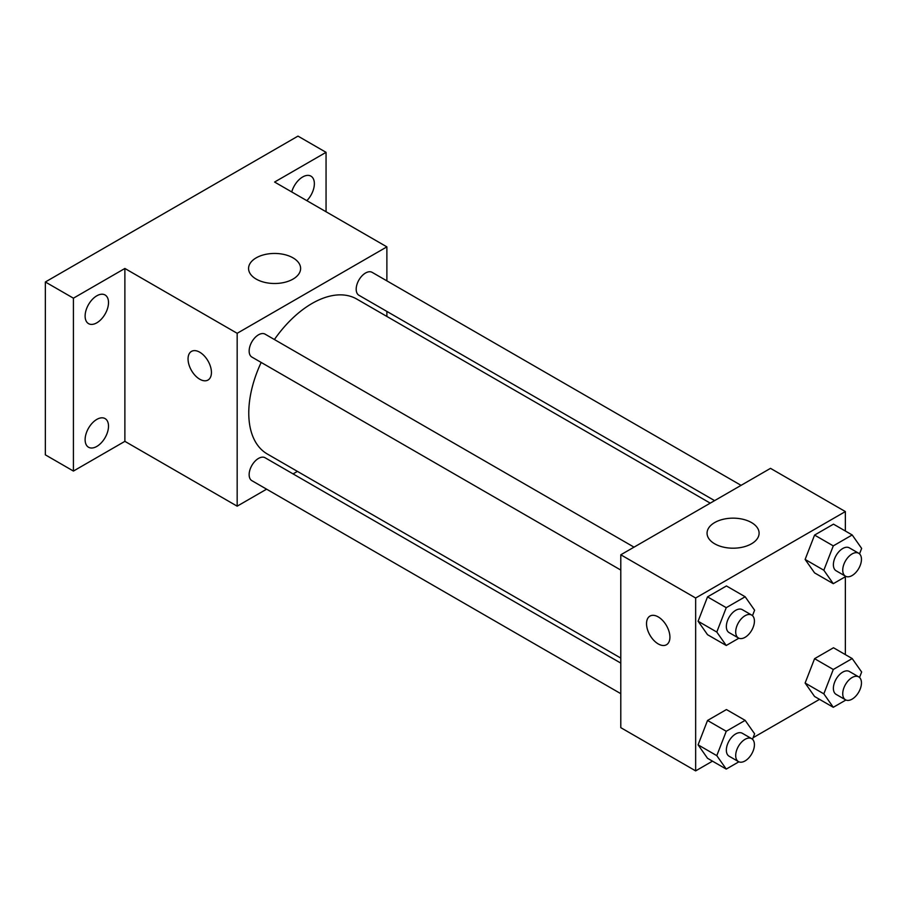 <?xml version="1.0" encoding="UTF-8"?>
<svg xmlns="http://www.w3.org/2000/svg" width="907" height="907" viewBox="0 0 907 907"><rect width="100%" height="100%" fill="white"/><g stroke="black" fill="none" stroke-linecap="round" stroke-linejoin="round"><path stroke-width="1.36" d="M266.601 489.179L237.169 506.174L124.883 441.346L73.422 471.062L45.35 454.849L45.35 281.986L297.984 136.118L326.055 152.331L326.055 211.75M297.428 471.379L293.063 473.896M96.811 446.425A16.541 9.546 -60 0 1 88.546 447.242A16.541 9.546 -60 0 1 86.006 433.988A16.541 9.546 -60 0 1 96.811 419.408A16.541 9.546 -60 0 1 105.087 418.592A16.541 9.546 -60 0 1 107.616 431.845A16.541 9.546 -60 0 1 96.811 446.425M96.811 322.824A16.541 9.546 -60 0 1 88.546 323.64A16.541 9.546 -60 0 1 86.006 310.387A16.541 9.546 -60 0 1 96.811 295.807A16.541 9.546 -60 0 1 105.087 294.99A16.541 9.546 -60 0 1 107.616 308.244A16.541 9.546 -60 0 1 96.811 322.824M124.883 441.346L124.883 268.472L73.422 298.188L45.35 281.986M73.422 471.062L73.422 298.188M237.169 506.174L237.169 333.3L124.883 268.472M237.169 333.3L386.881 246.863L274.594 182.046L326.055 152.331M256.193 279.095A26.02 15.022 180 0 1 248.575 268.472A26.02 15.022 180 0 1 274.594 253.45A26.02 15.022 180 0 1 300.614 268.472A26.02 15.022 180 0 1 284.549 282.36A26.02 15.022 180 0 1 256.193 279.095M291.737 191.944A16.541 9.546 -60 0 1 302.666 176.967A16.541 9.546 -60 0 1 310.931 176.139A16.541 9.546 -60 0 1 306.849 200.662M261.171 362.437A89.453 51.642 120 0 0 248.767 413.036A89.453 51.642 120 0 0 267.293 453.988L620.796 658.085M710.249 503.147L356.746 299.049A89.453 51.642 120 0 0 274.402 339.524M386.881 246.863L386.881 280.853M386.881 311.418L386.881 316.441M741.076 485.347L372.153 272.361A13.231 7.641 120 0 0 361.961 275.898A13.231 7.641 120 0 0 356.19 289.22A13.231 7.641 120 0 0 358.923 295.274L714.603 500.63M620.796 663.108L265.116 457.763A13.231 7.641 120 0 0 254.924 461.312A13.231 7.641 120 0 0 249.142 474.622A13.231 7.641 120 0 0 251.885 480.676L620.796 693.674M620.796 570.072L251.885 357.075A13.231 7.641 -60 0 1 251.885 341.803A13.231 7.641 -60 0 1 265.116 334.161L634.027 547.148M211.433 372.471A16.541 9.546 60 0 1 208.009 380.044A16.541 9.546 60 0 1 191.468 370.487A16.541 9.546 60 0 1 191.468 351.394A16.541 9.546 60 0 1 204.211 355.816A16.541 9.546 60 0 1 211.433 372.471M208.009 380.033A16.541 9.546 60 0 1 191.479 370.487A16.541 9.546 60 0 1 191.468 351.383M712.494 761.154L695.658 770.882L620.796 727.663L620.796 554.789L770.508 468.352L845.358 511.571L845.358 531.014M819.531 699.354L753.093 737.708M814.577 572.884L805.121 559.438L814.577 535.073L833.488 524.155L814.577 535.073L805.121 559.438L814.577 572.884L833.284 583.689L823.839 570.242L833.284 545.878L852.195 534.96L861.65 548.406L859.53 553.871M707.528 758.297L698.084 744.84L707.528 720.475L726.439 709.557L707.528 720.475L698.084 744.84L707.528 758.297L726.246 769.091L716.791 755.644L726.246 731.28L745.157 720.362L754.613 733.808L752.493 739.273M845.358 576.727L845.358 654.616M695.658 770.882L695.658 598.008L845.358 511.571M814.577 696.497L805.121 683.039L814.577 658.675L833.488 647.757L814.577 658.675L805.121 683.039L814.577 696.497L833.284 707.29L823.839 693.844L833.284 669.479L852.195 658.561L861.65 672.019L859.53 677.472M707.528 634.685L698.084 621.238L707.528 596.874L726.439 585.956L707.528 596.874L698.084 621.238L707.528 634.685L726.246 645.489L716.791 632.043L726.246 607.679L745.157 596.761L754.613 610.207L752.493 615.672M695.658 598.008L620.796 554.789M714.682 543.803A26.02 15.022 180 0 1 707.063 533.18A26.02 15.022 180 0 1 733.083 518.158A26.02 15.022 180 0 1 759.102 533.18A26.02 15.022 180 0 1 743.037 547.057A26.02 15.022 180 0 1 714.682 543.803M669.922 637.168A16.541 9.546 60 0 1 666.498 644.741A16.541 9.546 60 0 1 649.956 635.195A16.541 9.546 60 0 1 649.956 616.091A16.541 9.546 60 0 1 662.7 620.524A16.541 9.546 60 0 1 669.922 637.168M666.498 644.741A16.541 9.546 60 0 1 649.968 635.195A16.541 9.546 60 0 1 649.956 616.091M738.865 638.211L726.246 645.489M751.676 615.071L742.311 609.663A13.231 7.641 120 0 0 732.119 613.211A13.231 7.641 120 0 0 726.348 626.533A13.231 7.641 120 0 0 729.081 632.587L738.445 637.984A13.231 7.641 120 0 0 751.676 630.354A13.231 7.641 120 0 0 751.676 615.071A13.231 7.641 120 0 0 741.472 618.619A13.231 7.641 120 0 0 735.702 631.93A13.231 7.641 120 0 0 738.445 637.984M716.791 632.043L698.084 621.238M726.246 607.679L707.528 596.874M745.157 596.761L726.439 585.956M845.914 576.41L833.284 583.689M858.714 553.27L849.36 547.862A13.231 7.641 120 0 0 839.156 551.411A13.231 7.641 120 0 0 833.386 564.732A13.231 7.641 120 0 0 836.129 570.786L845.483 576.194A13.231 7.641 120 0 0 858.714 568.553A13.231 7.641 120 0 0 858.714 553.27A13.231 7.641 120 0 0 848.521 556.819A13.231 7.641 120 0 0 842.739 570.129A13.231 7.641 120 0 0 845.483 576.194M823.839 570.242L805.121 559.438M833.284 545.878L814.577 535.073M852.195 534.96L833.488 524.155M738.865 761.812L726.246 769.091M751.676 738.672L742.311 733.275A13.231 7.641 120 0 0 732.119 736.813A13.231 7.641 120 0 0 726.348 750.134A13.231 7.641 120 0 0 729.081 756.189L738.445 761.597A13.231 7.641 120 0 0 751.676 753.955A13.231 7.641 120 0 0 751.676 738.672A13.231 7.641 120 0 0 741.472 742.221A13.231 7.641 120 0 0 735.702 755.531A13.231 7.641 120 0 0 738.445 761.597M716.791 755.644L698.084 744.84M726.246 731.28L707.528 720.475M745.157 720.362L726.439 709.557M845.914 700.011L833.284 707.29M858.714 676.871L849.36 671.475A13.231 7.641 120 0 0 839.156 675.012A13.231 7.641 120 0 0 833.386 688.334A13.231 7.641 120 0 0 836.129 694.388L845.483 699.796A13.231 7.641 120 0 0 858.714 692.154A13.231 7.641 120 0 0 858.714 676.871A13.231 7.641 120 0 0 848.521 680.42A13.231 7.641 120 0 0 842.739 693.73A13.231 7.641 120 0 0 845.483 699.796M823.839 693.844L805.121 683.039M833.284 669.479L814.577 658.675M852.195 658.561L833.488 647.757"/></g></svg>
